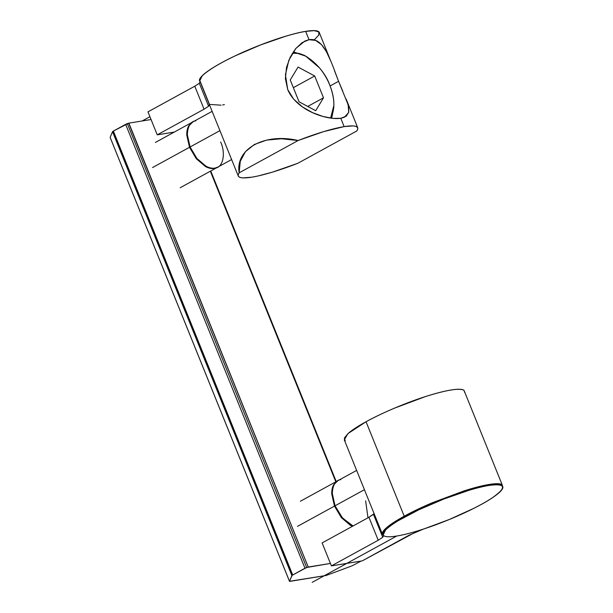 <?xml version="1.0" encoding="UTF-8"?>
<svg xmlns="http://www.w3.org/2000/svg" width="613" height="613" viewBox="0 0 613 613"><rect width="100%" height="100%" fill="white"/><g stroke="black" fill="none" stroke-linecap="round" stroke-linejoin="round"><path stroke-width="0.92" d="M502.836 487.297L502.147 484.753C500.354 483.45 496.024 483.35 489.159 484.469C482.293 485.588 473.811 487.764 463.712 491.013L432.617 502.629C421.989 507.127 412.518 511.656 404.212 516.207L366.045 421.744C357.785 426.28 351.747 430.249 347.939 433.644L344.276 439.812L382.443 534.275L386.106 528.107C389.914 524.713 395.952 520.744 404.212 516.207C412.541 511.656 422.012 507.127 432.617 502.629L463.712 491.013C473.78 487.787 482.262 485.611 489.159 484.469C495.978 483.373 500.308 483.473 502.147 484.753L463.987 390.289C462.141 389.01 457.811 388.91 450.992 390.006C444.096 391.148 435.613 393.324 425.545 396.55L394.45 408.166C383.845 412.664 374.374 417.192 366.045 421.744L404.212 516.207C395.906 520.759 389.868 524.72 386.106 528.107C382.343 531.494 381.363 533.839 383.156 535.141L382.443 534.275M345.226 440.839L344.376 438.027L348.107 433.498L366.045 421.744C381.324 413.223 406.718 402.473 425.545 396.55C446.578 389.952 459.398 387.868 463.987 390.289L464.723 392.558M382.742 537.287L373.463 514.315L368.934 517.272L378.221 540.245L382.742 537.287L383.646 535.478L383.209 534.842L385.646 529.862C388.205 527.28 392.374 524.238 398.151 520.736L418.863 509.771L443.996 498.974L468.93 490.331C476.799 487.971 483.519 486.339 489.113 485.419L488.753 484.538L489.113 485.419C494.66 484.523 498.568 484.431 500.829 485.144L502.706 486.569L501.947 489.549C500.43 491.772 497.197 494.53 492.262 497.833C487.212 501.181 480.967 504.729 473.535 508.468L449.206 519.525L416.028 531.869L362.214 560.88L331.403 565.891L322.116 542.919L368.934 517.272L374.114 513.656L373.463 514.315L382.742 537.287L378.221 540.245L368.934 517.272L322.116 542.919L331.403 565.891L378.221 540.245L331.403 565.891L362.214 560.88L409.032 535.233L423.736 528.958C446.632 521.724 479.374 506.851 492.262 497.833C507.081 487.35 506.031 483.213 489.113 485.419C474.439 487.412 440.87 499.051 418.863 509.771C395.806 520.445 378.972 532.735 383.646 535.478L382.742 537.287M337.778 480.745L333.855 484.416C332.346 486.906 331.641 490.094 331.756 493.963L334.476 506.108L297.497 526.368L334.476 506.108L331.756 493.963C331.656 490.101 332.361 486.921 333.855 484.416L337.648 480.83M334.476 506.108L341.295 517.579L350.383 525.318L352.46 526.291L350.383 525.318L341.295 517.579L334.476 506.108M356.643 470.409L337.932 480.661L334.43 484.094C332.936 486.599 332.238 489.787 332.33 493.649L335.05 505.794L364.436 489.695L335.05 505.794L341.87 517.265L350.958 524.996L353.05 525.977L342.514 518.023L335.05 505.794C329.648 494.216 332.805 479.864 340.797 479.688M365.624 500.821L367.984 517.793M333.84 107.39L331.687 118.263L333.886 105.321L330.729 117.696C335.196 109.413 334.882 98.563 329.794 85.153C332.33 91.475 333.687 97.544 333.878 103.367L333.886 105.321M292.24 53.515L292.554 53.461C296.661 52.825 301.121 53.783 305.941 56.342L319.565 67.943C323.81 73.1 327.219 78.839 329.794 85.153C323.741 67.461 303.259 50.028 292.554 53.461M307.557 57.262L304.025 55.185L293.259 51.921L305.787 56.189M315.687 110.7L299.052 101.781L290.24 79.966L298.056 67.07L314.691 75.989L323.503 97.804L315.687 110.7L323.503 97.804L307.741 106.44L323.503 97.804L314.691 75.989L298.056 67.07L290.24 79.966L299.052 101.781L315.687 110.7M293.351 87.674L314.691 75.989L293.351 87.674M192.811 121.941L188.888 125.604C187.371 128.094 186.674 131.282 186.781 135.159L189.509 147.296L152.53 167.556L189.509 147.296L186.781 135.159C186.689 131.297 187.386 128.109 188.888 125.604L192.681 122.018M217.485 167.288L214.335 168.429C211.6 168.851 208.627 168.207 205.409 166.506L196.329 158.775L189.509 147.296L196.329 158.775L205.409 166.506C208.627 168.23 211.6 168.874 214.335 168.429L217.661 167.196M212.113 111.359L192.965 121.857L189.463 125.29C187.969 127.795 187.264 130.975 187.363 134.837L190.084 146.982L219.898 130.646L190.084 146.982L196.903 158.453L205.991 166.192C209.202 167.893 212.175 168.537 214.91 168.108L217.776 167.134L231.591 159.564M220.649 142.009C226.059 153.579 222.894 167.939 214.91 168.108C207.776 170.399 194.122 158.775 190.084 146.982C184.682 135.412 187.839 121.052 195.831 120.876M209.592 104.578L208.589 106.233L199.302 83.261L208.589 106.233L209.485 104.425L200.206 81.452L199.302 83.261L194.781 86.211L147.963 111.865L157.242 134.837L147.963 111.865L194.781 86.211L204.06 109.191L157.242 134.837L174.337 132.056L157.242 134.837L204.06 109.191L194.781 86.211L199.302 83.261L200.206 81.452C195.532 78.702 212.366 66.419 235.43 55.745C227.339 59.591 220.435 63.246 214.711 66.71C208.933 70.211 204.765 73.253 202.206 75.836L199.769 80.816L238.442 176.406L238.158 174.858L239.154 172.828L240.265 161.303L245.422 151.695L254.349 144.499L266.563 140.109L281.421 138.76L298.133 140.515L323.564 131.642L344.138 126.607L353.18 125.895L355.977 126.37L357.739 127.757L346.115 98.999L348.644 106.746L348.782 112.217L346.207 116.209L340.782 118.294L344.345 117.282L348.713 112.447L348.184 104.869L338.583 81.299L330.108 85.943L338.583 81.299L342.782 91.214M334.476 70.656L338.583 81.299C330.307 59.691 323.679 37.14 309.029 39.707L304.929 41.017L295.857 48.427L288.892 60.12L285.42 74.671L287.719 89.575C296.646 110.838 327.173 120.294 340.782 118.294L344.138 126.607L340.782 118.294L332.79 118.393L322.875 116.432L312.53 112.623L302.508 106.984L293.688 99.206L287.719 89.575L285.382 78.648L286.516 67.399L290.171 57.277L295.55 48.795L302.163 42.581L309.029 39.707L315.58 40.397L321.45 44.58L326.285 51.4L330.882 61.3L319.266 32.535L317.396 31.11C315.128 30.405 311.22 30.497 305.672 31.393L309.029 39.707L305.672 31.393C300.086 32.305 293.359 33.945 285.489 36.305L260.556 44.948L235.43 55.745C257.429 45.025 290.999 33.386 305.672 31.393L314.109 30.65L318.798 31.868L318.775 35.102L314.147 39.929M357.532 127.389L357.816 128.929L356.82 130.967L297.841 163.28L272.417 172.153L257.889 176.008L251.836 177.188L242.794 177.9L240.005 177.425L238.442 176.406M222.649 104.938L224.381 104.639M221.078 105.175L209.485 104.425M208.589 106.233L204.06 109.191L208.589 106.233M298.133 140.515C264.67 132.653 235.17 148.813 239.154 172.828L298.133 140.515L239.154 172.828C236.105 177.479 240.334 178.935 251.836 177.188C263.965 175.088 279.298 170.452 297.841 163.28L356.82 130.967C359.869 126.309 355.64 124.86 344.138 126.607C332.016 128.707 316.676 133.335 298.133 140.515M289.589 581.415L326.177 575.461L352.161 565.791L361.08 561.064L352.161 565.791L326.177 575.461L289.497 581.277L110.148 137.381L289.497 581.277L291.888 575.592L292.707 574.979L113.359 131.075L112.792 131.427L292.14 575.331L112.792 131.427L291.888 575.592L112.539 131.688L110.148 137.381L112.554 131.657L113.359 131.075L292.707 574.979L304.99 568.243L308.232 567.033L128.883 123.136L127.328 123.588L306.676 567.492L127.328 123.588L125.642 124.347L304.99 568.243L125.642 124.347L113.359 131.075L128.676 123.175L308.232 567.033L330.407 563.431L306.676 567.492L292.14 575.331L289.497 581.277M210.336 171.211L335.824 481.818L210.336 171.211M151.059 119.527L128.883 123.136L151.059 119.527M312.193 582.35L396.726 536.038M489.189 485.381A64.549 10.544 158 0 0 386.749 528.751A64.549 10.544 158 0 0 452.93 517.985A64.549 10.544 158 0 0 489.189 485.381M142.17 120.968L149.924 116.723M319.496 33.102A64.549 10.544 158 0 0 305.749 31.347A64.549 10.544 158 0 0 235.775 55.553A64.549 10.544 158 0 0 199.999 81.376M337.357 480.983L300.37 501.242M192.382 122.171L155.403 142.431M180.214 187.716L217.194 167.456M289.497 581.354L110.148 137.45M210.749 170.989L336.238 481.588"/></g></svg>
